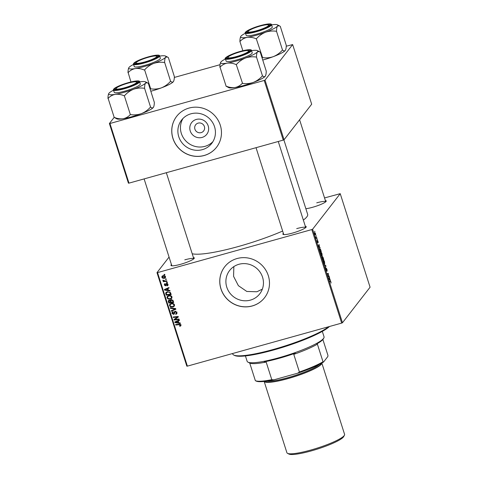 <?xml version="1.0" encoding="UTF-8"?>
<svg xmlns="http://www.w3.org/2000/svg" width="478" height="478" viewBox="0 0 478 478"><rect width="100%" height="100%" fill="white"/><g stroke="black" fill="none" stroke-linecap="round" stroke-linejoin="round"><path stroke-width="0.72" d="M202.092 137.425A9.572 9.202 37.8 0 1 190.232 130.93A9.572 9.202 37.8 0 1 196.35 119.428A9.572 9.202 37.8 0 1 208.205 125.917A9.572 9.202 37.8 0 1 202.092 137.425M198.137 123.127A5.043 4.852 -142.2 0 0 195.604 130.578A5.043 4.852 -142.2 0 0 203.634 130.966A5.043 4.852 -142.2 0 0 198.137 123.127M190.931 113.812A19.054 18.325 -142.2 0 0 181.61 120.038A19.054 18.325 -142.2 0 0 181.359 141.948A19.054 18.325 -142.2 0 0 202.373 149.65A19.054 18.325 -142.2 0 0 211.7 143.424A19.054 18.325 -142.2 0 0 211.945 121.514A19.054 18.325 -142.2 0 0 190.931 113.812M182.99 118.466A19.054 18.325 -142.2 0 0 184.574 139.516A19.054 18.325 -142.2 0 0 204.943 146.346A19.054 18.325 -142.2 0 0 212.883 141.691M189.031 108.07A25.22 24.259 -142.2 0 0 176.687 116.315A25.22 24.259 -142.2 0 0 176.358 145.318A25.22 24.259 -142.2 0 0 204.178 155.517A25.22 24.259 -142.2 0 0 216.522 147.272A25.22 24.259 -142.2 0 0 216.851 118.269A25.22 24.259 -142.2 0 0 189.031 108.07M176.711 116.285A25.22 24.259 -142.2 0 0 176.418 145.27A25.22 24.259 -142.2 0 0 204.226 155.452A25.22 24.259 -142.2 0 0 216.546 147.236M262.344 289.16L256.883 291.765L246.797 291.455L238.385 285.671L233.581 276.38L233.844 266.605M250.394 300.118A19.054 18.325 37.8 0 1 229.38 292.416A19.054 18.325 37.8 0 1 229.625 270.506A19.054 18.325 37.8 0 1 238.952 264.28A19.054 18.325 37.8 0 1 259.966 271.982A19.054 18.325 37.8 0 1 259.715 293.892A19.054 18.325 37.8 0 1 250.394 300.118M237.052 258.538A25.22 24.259 -142.2 0 0 224.708 266.784A25.22 24.259 -142.2 0 0 224.379 295.786A25.22 24.259 -142.2 0 0 252.193 305.986A25.22 24.259 -142.2 0 0 264.543 297.734A25.22 24.259 -142.2 0 0 264.872 268.738A25.22 24.259 -142.2 0 0 237.052 258.538M224.732 266.754A25.22 24.259 -142.2 0 0 224.439 295.739A25.22 24.259 -142.2 0 0 252.241 305.92A25.22 24.259 -142.2 0 0 264.567 297.704M325.369 200.521A12.249 1.948 162.3 0 1 326.193 201.274A12.249 1.948 162.3 0 1 312.522 207.303A12.249 1.948 162.3 0 1 305.86 208.719M305.328 226.303A12.249 1.948 162.3 0 1 306.159 227.062A12.249 1.948 162.3 0 1 292.488 233.085A12.249 1.948 162.3 0 1 283.125 234.411A12.249 1.948 162.3 0 1 283.358 233.318M193.411 257.523A12.249 1.948 162.3 0 1 194.241 258.281A12.249 1.948 162.3 0 1 180.57 264.31A12.249 1.948 162.3 0 1 171.208 265.631A12.249 1.948 162.3 0 1 171.441 264.537M283.878 139.833L307.647 214.311A61.973 9.859 162.3 0 1 303.345 220.077M282.635 231.047A61.973 9.859 162.3 0 1 238.187 246.564A61.973 9.859 162.3 0 1 192.21 253.752M311.811 229.565L312.612 229.219L342.463 322.752L341.662 323.098L311.811 229.565L157.537 272.603L187.388 366.136L186.832 366.166L156.981 272.633L169.063 257.08M312.612 229.219L340.228 193.674L324.538 197.934M320.869 252.402C321.132 252.049 321.521 252.527 322.023 253.842L322.172 255.939L321.592 255.772L321.013 254.529L320.995 252.312M319.525 247.084L320.111 247.909L318.563 246.791L318.366 246.194L319.011 244.449L319.525 247.084L319.125 247.198M330.961 281.853L330.991 283.125L330.854 281.948L330.483 281.506L329.706 281.709L329.545 281.213L330.352 280.998L330.83 281.889M330.854 281.948L330.495 281.506M326.241 268.176L326.97 269.341L327.149 271.181L326.408 268.654L326.635 271.146L325.984 270.112L325.811 268.385L326.474 270.662L326.295 268.134M324.221 264.525L325.727 265.505L325.93 266.132L325.315 267.955L325.685 265.899L324.221 264.525M323.385 260.289C323.654 259.936 324.036 260.414 324.538 261.729L324.693 263.826L324.108 263.659L323.528 262.416L323.51 260.199M314.644 231.31L314.805 231.812L314.799 231.268M342.463 322.752L370.08 287.212L340.228 193.674M322.483 256.501L323.785 259.429L322.686 259.715L322.1 257.827L322.536 256.459M322.082 256.925L322.501 257.313L322.029 257.445M329.886 279.558L330.477 280.377L328.924 279.266L328.733 278.662L329.372 276.923L329.886 279.558L329.485 279.672M328.272 276.123L329.055 275.931L329.217 276.433L328.111 276.714L328.231 273.912L327.299 274.175L327.137 273.673L328.243 273.386L328.41 273.906L328.374 276.093L327.962 276.242M317.709 242.657L317.111 240.458L317.619 242.155L317.464 240.356L318.013 241.288L318.169 242.752L317.631 240.84L317.75 242.663M317.273 241.778L317.619 242.155M319.609 248.548L320.559 249.397L321.27 251.542L320.164 251.828L319.609 250.024L319.74 248.452M314.685 232.547L315.558 233.593L315.689 235.08L314.799 234.029L314.787 232.469M316.101 235.869L316.263 236.371L316.257 235.827M316.538 237.793L317.022 238.229L316.221 238.438L315.749 236.915L316.538 237.793L316.209 237.883M317.159 239.197L317.32 239.699L317.32 239.155M167.246 282.241L167.402 282.731L166.691 282.821L166.529 282.313L167.246 282.241M166.183 278.913L166.338 279.403L165.633 279.493L165.472 278.985L166.183 278.913M171.996 296.922L171.751 298.308L170.467 299.12L168.166 299.055L167.001 297.848L167.264 296.414L168.585 295.619C170.09 295.195 171.226 295.625 171.996 296.922M169.869 290.457L170.037 290.994L164.599 290.11L164.408 289.507L168.937 287.535L169.093 288.031L167.85 288.551L168.387 290.236L169.869 290.457M168.818 301.194L168.686 300.513L168.202 301.14L169.069 300.184L170.431 300.519L171.196 299.658L173.108 300.614L173.711 302.514L168.722 303.028L168.393 300.596M170.933 299.76L170.616 300.017M175.653 308.591L175.856 309.218L171.351 311.268L171.19 310.772L175.056 309.015L170.425 308.37L170.258 307.838L175.653 308.591M180.2 326.199L179.537 325.799L180.373 325.064L179.274 324.664L175.743 325.028L175.581 324.526L179.244 324.15L180.941 324.938L180.839 325.823L180.2 326.199L180.69 325.578L180.242 325.655L179.758 326.277M179.967 325.727L180.75 324.574M178.981 319.017L179.142 319.519L174.147 320.027L173.98 319.507L177.565 317.028L173.335 317.494L173.173 316.992L178.169 316.472L178.336 316.992L174.757 319.477L178.981 319.017M341.662 323.098L187.388 366.136M180.23 322.931L180.403 323.463L174.96 322.584L174.769 321.981L179.298 320.009L179.453 320.505L178.216 321.025L178.754 322.71L180.23 322.931M176.251 313.544L176.382 312.546L175.283 311.805L173.651 314.405L171.972 313.431L172.14 312.164L173.006 311.632L173.215 312.11L172.534 313.293L173.466 313.921L174.327 311.793L175.079 311.321L176.944 312.427L176.818 313.759L175.808 314.339L175.593 313.867L176.794 312.851L176.866 311.925M174.512 313.556L174.279 313.998M173.179 312.038L172.636 312.445L173.12 311.823M173.466 313.921L174.315 312.994L174.649 311.507M174.512 304.809L174.267 306.195L172.988 307.007L170.682 306.942L169.517 305.735L169.78 304.301L171.106 303.506C172.606 303.082 173.741 303.512 174.512 304.809M165.239 284.141L164.773 284.984L165.412 285.366L166.625 283.49L167.993 284.374L167.868 285.468L167.139 285.892L166.918 285.42L167.551 284.47L166.816 283.968L165.645 285.838L164.33 285.079L164.444 284.04L165.018 283.663L165.239 284.141L164.844 284.386L165.334 283.765M166.117 285.539L165.645 285.838L166.129 285.217L165.663 285.247M165.675 285.241L166.559 283.287M166.242 283.693L166.625 283.49M170.748 293.223L171.196 294.627L166.207 295.147L165.693 293.337L165.968 292.518L167.24 291.771L170.389 292.488L170.748 293.223M165.537 276.672L165.358 277.73L164.54 278.232C163.351 278.614 162.454 278.298 161.845 277.282L162.012 276.266L162.914 275.728C164.062 275.376 164.934 275.692 165.537 276.672L164.988 277.377L165.101 276.792L163.07 276.224L162.281 277.186L164.324 277.754L165.406 276.398M166.786 280.813L166.947 281.315L163.321 281.691L163.159 281.189L163.912 281.118L162.896 280.162L165.334 280.945L166.786 280.813M164.725 274.354L164.886 274.844L164.175 274.934L164.014 274.426L164.725 274.354M264.226 80.453L265.021 80.107L284.057 139.755L283.257 140.096L264.226 80.453L109.946 123.491L128.982 183.134L128.427 183.17L109.39 123.521L114.14 117.409M284.057 139.755L311.68 104.21L292.644 44.568L286.244 46.229M220.053 64.691L174.327 77.448M265.021 80.107L292.644 44.568M283.257 140.096L128.982 183.134M109.39 123.521L109.946 123.491M156.981 272.633L157.537 272.603M299.592 119.763L325.769 201.776A11.532 1.834 -17.7 0 0 316.735 202.833M278.262 141.494L305.729 227.558A11.532 1.834 -17.7 0 0 296.701 228.621M166.344 172.713L193.811 258.777A11.532 1.834 -17.7 0 0 184.783 259.841M174.829 319.382L174.147 320.027M174.631 319.406L174.536 319.107M177.983 316.49L177.565 317.028M176.711 316.621L176.268 317.201M173.771 316.926L173.335 317.494M178.264 316.771L175.928 318.736M176.412 318.115L174.757 319.477M178.682 322.483L178.252 322.411M175.581 321.981L174.96 322.584M179.34 320.135L178.216 321.025M178.27 320.947L178.169 320.624L175.886 321.58L175.402 322.202L178.115 322.59L177.685 321.246L175.402 322.202M178.539 322.041L178.115 322.59M178.169 320.624L177.685 321.246M180.451 325.106L180.857 324.437M176.179 324.466L175.743 325.028M180.989 325.458L180.69 325.578M176.997 313.413L175.808 314.339M176.776 312.038L176.382 312.546M175.689 311.28L175.283 311.805M175.767 311.178L174.906 312.05M174.482 313.634L173.651 314.405M174.135 313.783L173.651 313.837M172.48 312.863L171.972 313.431M172.456 312.803L172.439 311.883M173.95 313.299L174.315 312.994M175.743 308.872L171.835 310.646L171.351 311.268M175.408 308.555L175.056 309.015M170.783 307.916L170.425 308.37M174.47 305.872L172.988 307.007M173.472 306.386L172.809 306.523M171.028 306.5L170.682 306.942M170.025 305.185L169.517 305.735M170.001 305.113L170.06 304.014M171.208 304.014L170.276 304.576L170.078 305.597L170.921 306.452L172.851 306.512L173.741 305.968L173.95 304.928C173.293 303.96 172.379 303.655 171.208 304.014L170.276 304.576M173.741 305.968L174.482 304.719M174.339 304.426L173.95 304.928M173.538 301.959L173.018 302.012M171.267 302.192L170.748 302.245M169.666 300.124L168.722 303.028M171.644 299.598L170.957 300.375L171.339 300.154L170.951 301.206L171.285 302.251L172.97 302.072L172.498 300.668L171.339 300.154L171.769 299.604M169.547 300.118L168.883 300.895L170.288 300.381M170.933 300.883L170.479 300.136M169.146 302.472L170.7 302.311L169.995 300.758M171.13 301.761L170.7 302.311M173.4 301.522L172.97 302.072M172.881 300.178L172.498 300.668M168.041 285.109L167.198 285.874M167.682 285.252L167.139 285.892M167.467 285.103L167.999 284.404M167.868 284.069L167.551 284.47M167.186 283.496L166.816 283.968M167.306 283.346L166.553 284.153M164.773 284.512L164.33 285.079M164.814 284.44L164.761 283.771M166.159 284.619L165.729 285.169M168.316 290.009L167.886 289.943M165.215 289.507L164.599 290.11M168.973 287.66L167.85 288.551M167.909 288.479L167.802 288.15L165.525 289.106L165.041 289.734L167.748 290.122L167.318 288.778L165.041 289.734M168.178 289.572L167.748 290.122M167.802 288.15L167.318 288.778M171.022 294.072L170.503 294.125M167.856 291.646L166.278 293.223L166.631 294.585L166.207 295.147M166.314 293.337L166.183 292.715L165.693 293.337M166.183 292.715L166.26 292.231M167.85 291.646L166.768 292.602M166.631 294.585L170.455 294.185L170.252 293.552C169.714 292.279 168.752 291.855 167.366 292.273M170.879 293.635L170.455 294.185M166.941 292.166L166.278 293.223M170.676 293.008L170.252 293.552M171.949 297.985L170.467 299.12M170.951 298.499L170.288 298.636M168.513 298.613L168.166 299.055M167.509 297.298L167.001 297.848M167.485 297.226L167.545 296.127M168.692 296.127L167.76 296.689L167.557 297.71L168.405 298.571L170.335 298.625L171.22 298.081L171.435 297.041C170.777 296.073 169.863 295.768 168.692 296.127L167.76 296.689M171.22 298.081L171.966 296.832M171.823 296.539L171.435 297.041M165.549 277.377L164.54 278.232M165.024 277.604L164.426 277.724M162.341 276.696L161.845 277.282M162.329 276.66L162.317 275.991M163.554 275.603L162.765 276.559M162.879 275.985L162.281 277.186M163.542 275.621L163.07 276.224M166.069 278.925L165.633 279.493M164.641 280.98L163.96 281.052M163.751 281.136L163.321 281.691M163.153 280.186L162.879 280.532M167.133 282.253L166.691 282.821M164.617 274.366L164.175 274.934M322.256 258.371L322.525 259.219L323.498 258.962L323.182 257.523M322.656 259.184L322.997 259.094L322.74 258.287L322.244 257.415L322.381 258.335M323.498 258.962L322.997 259.094M322.662 258.048L323.128 259.058M323.044 257.558L322.447 257.033L322.793 258.012M323.857 263.241L324.538 263.33L324.425 261.819L323.534 260.797L323.636 262.303L324.538 263.33M323.248 260.874L323.642 260.719L323.248 260.827M325.261 265.637L325.727 265.505M325.548 266.24L325.93 266.132M329.551 281.225L330.352 280.998M329.892 279.959L330.304 279.845M329.151 277.521L329.527 277.419M328.984 277.975L329.348 277.873M329.24 279.086L329.7 279.415L329.27 278.071L328.894 279.182M329.294 279.528L329.7 279.415M328.912 278.172L329.27 278.071M328.141 276.188L329.055 275.931M327.299 274.169L328.231 273.912M327.143 273.691L328.243 273.386M319.525 247.484L319.943 247.371M318.79 245.053L319.167 244.945M318.623 245.507L318.987 245.405M318.88 246.612L319.34 246.947L318.91 245.596L318.533 246.708M318.928 247.06L319.34 246.947M318.551 245.698L318.91 245.596M320.135 251.297L320.983 251.075L320.78 250.442C320.344 249.163 320.003 248.697 319.764 249.05L320.009 251.332L320.983 251.075M319.471 249.128L319.878 248.96L319.471 249.074M321.341 255.354L322.023 255.443L321.909 253.932L321.019 252.91L321.12 254.416L322.023 255.443M320.732 252.987L321.126 252.832L320.732 252.94M314.882 233.951L315.522 234.602L315.48 233.688L314.847 233.037L314.781 233.975M315.098 234.758L315.522 234.602M314.602 233.109L314.918 232.983L314.596 233.073M316.227 237.901L316.86 237.727M329.462 326.504A51.164 8.138 162.3 0 1 273.751 349.956A51.164 8.138 162.3 0 1 234.644 355.489L233.754 355.046A51.887 8.257 -17.7 0 0 273.41 349.436A51.887 8.257 -17.7 0 0 328.661 326.725M232.559 353.535L232.702 353.989A51.887 8.257 -17.7 0 0 233.754 355.046M251.542 50.662A19.496 3.101 162.3 0 1 257.349 50.596A19.496 3.101 162.3 0 1 257.481 51.821A19.496 3.101 -17.7 0 1 245.489 58.023A19.496 3.101 162.3 0 1 235.893 61.142A19.496 3.101 162.3 0 1 227.181 63.132C230.02 62.773 232.977 63.245 236.054 64.536L236.496 64.416C239.03 61.566 242.023 59.439 245.489 58.023C248.972 56.834 252.545 56.512 256.208 57.055L256.495 56.906C256.531 54.456 256.859 52.759 257.481 51.821L259.297 51.57L260.134 52.114M236.054 64.536A22.376 3.561 -17.7 0 0 236.275 64.476A22.376 3.561 -17.7 0 0 236.496 64.416M236.246 56.864A12.249 1.948 162.3 0 1 226.883 58.191A12.249 1.948 162.3 0 1 240.368 51.564A12.249 1.948 162.3 0 1 249.922 50.835A12.249 1.948 162.3 0 1 236.246 56.864M236.867 59.887A13.695 2.181 -17.7 0 0 252.217 52.765L251.482 50.459A13.695 2.181 162.3 0 1 236.132 57.581A13.695 2.181 162.3 0 1 225.389 58.782L226.13 61.088A13.695 2.181 -17.7 0 0 236.867 59.887M260.235 52.096L266.246 71.132C266.21 73.582 265.882 75.279 265.266 76.217C264.579 76.952 263.677 76.838 262.553 75.883L262.267 76.032C259.733 78.882 256.734 81.009 253.274 82.425C249.785 83.614 246.212 83.937 242.549 83.393L236.251 64.506M262.506 75.942L256.453 56.966M242.31 83.483L242.113 83.519C240.153 85.622 237.775 86.96 234.967 87.534C232.129 87.886 229.171 87.42 226.088 86.124L220.035 67.147C221.995 65.038 224.373 63.699 227.181 63.132A19.496 3.101 162.3 0 1 220.687 62.301A19.496 3.101 162.3 0 1 220.866 62.032C220.244 62.977 219.922 64.673 219.886 67.123L219.838 67.177M225.992 86.142L228.777 87.653A19.496 3.101 162.3 0 0 234.967 87.534A19.496 3.101 162.3 0 0 253.274 82.425A19.496 3.101 162.3 0 0 265.266 76.217L265.469 75.9A19.496 3.101 162.3 0 1 265.439 75.954A19.496 3.101 162.3 0 1 265.266 76.217M220.866 62.032A19.496 3.101 162.3 0 1 225.455 58.985M235.307 56.87A10.809 1.721 -17.7 0 0 248.387 50.71A10.809 1.721 -17.7 0 0 241.306 51.558A10.809 1.721 -17.7 0 0 228.06 57.193A10.809 1.721 -17.7 0 0 235.307 56.87M248.387 50.71L249.271 51.152A11.532 1.834 162.3 0 1 249.486 51.337M227.528 58.346A11.532 1.834 162.3 0 1 227.594 58.071L228.06 57.193M257.732 30.419A10.809 1.721 -17.7 0 0 268.421 24.922A10.809 1.721 -17.7 0 0 258.951 26.439A10.809 1.721 -17.7 0 0 248.094 31.411A10.809 1.721 -17.7 0 0 257.732 30.419M268.421 24.922L269.311 25.364A11.532 1.834 162.3 0 1 269.526 25.555M247.562 32.564A11.532 1.834 162.3 0 1 247.628 32.289L248.094 31.411M271.582 24.874A19.496 3.101 162.3 0 1 277.389 24.814A19.496 3.101 162.3 0 1 277.515 26.033A19.496 3.101 -17.7 0 1 265.523 32.241A19.496 3.101 162.3 0 1 255.933 35.36A19.496 3.101 162.3 0 1 247.216 37.35C250.054 36.991 253.011 37.457 256.094 38.754L256.531 38.634C259.064 35.784 262.064 33.651 265.523 32.241C269.006 31.052 272.585 30.729 276.248 31.273L276.535 31.124C276.571 28.668 276.899 26.977 277.515 26.033L279.337 25.788L280.174 26.326M256.094 38.754A22.376 3.561 -17.7 0 0 256.31 38.694A22.376 3.561 -17.7 0 0 256.531 38.634M256.286 31.082A12.249 1.948 162.3 0 1 246.917 32.402A12.249 1.948 162.3 0 1 260.402 25.782A12.249 1.948 162.3 0 1 269.956 25.053A12.249 1.948 162.3 0 1 256.286 31.082M256.907 34.105A13.695 2.181 -17.7 0 0 272.251 26.977L271.516 24.677A13.695 2.181 162.3 0 1 256.172 31.799A13.695 2.181 162.3 0 1 245.429 33L246.164 35.306A13.695 2.181 -17.7 0 0 256.907 34.105M280.269 26.308L286.28 45.344C286.244 47.8 285.916 49.491 285.3 50.435C284.613 51.17 283.711 51.056 282.588 50.1L282.301 50.25C279.767 53.094 276.768 55.227 273.308 56.643C269.825 57.832 266.252 58.155 262.589 57.611L256.286 38.724M282.546 50.16L276.487 31.178M240.07 41.365C242.029 39.256 244.413 37.917 247.216 37.35A19.496 3.101 162.3 0 1 240.727 36.513A19.496 3.101 162.3 0 1 240.9 36.25C240.285 37.194 239.956 38.885 239.92 41.335L240.07 41.365A22.376 3.561 -17.7 0 1 239.92 41.335M242.854 50.734L239.872 41.395M285.491 50.142A19.496 3.101 162.3 0 1 285.48 50.166L285.3 50.435A19.496 3.101 162.3 0 1 273.308 56.643A19.496 3.101 162.3 0 1 262.763 60.019M240.9 36.25A19.496 3.101 162.3 0 1 245.495 33.203M126.999 83.447A10.809 1.721 -17.7 0 0 116.142 88.412A10.809 1.721 -17.7 0 0 125.78 87.426A10.809 1.721 -17.7 0 0 136.469 81.929A10.809 1.721 -17.7 0 0 126.999 83.447M115.61 89.571A11.532 1.834 162.3 0 1 115.676 89.29L116.142 88.412M136.469 81.929L137.353 82.371A11.532 1.834 162.3 0 1 137.568 82.563M148.317 83.315L154.328 102.352C154.292 104.802 153.964 106.498 153.348 107.442C152.661 108.171 151.759 108.064 150.636 107.108L150.349 107.251C147.816 110.101 144.816 112.234 141.357 113.644A19.496 3.101 162.3 0 1 131.761 116.763A19.496 3.101 162.3 0 1 123.049 118.753C120.211 119.112 117.253 118.64 114.17 117.343L108.118 98.366C110.077 96.263 112.455 94.925 115.264 94.351C118.102 93.993 121.059 94.465 124.137 95.761L124.579 95.636C127.112 92.792 130.106 90.659 133.571 89.243C137.055 88.054 140.628 87.731 144.29 88.275L144.577 88.125C144.613 85.676 144.942 83.979 145.563 83.041L147.379 82.796L148.216 83.333M153.54 107.144A19.496 3.101 162.3 0 1 153.522 107.174L153.348 107.442A19.496 3.101 162.3 0 1 141.357 113.644C137.867 114.834 134.294 115.162 130.631 114.612L130.195 114.738C128.235 116.841 125.857 118.18 123.049 118.753A19.496 3.101 162.3 0 1 116.859 118.873L114.075 117.361M128.451 82.784A12.249 1.948 162.3 0 1 138.005 82.061A12.249 1.948 162.3 0 1 124.328 88.083A12.249 1.948 162.3 0 1 114.965 89.41A12.249 1.948 162.3 0 1 128.451 82.784M113.471 90.007L114.212 92.308A13.695 2.181 -17.7 0 0 124.949 91.107A13.695 2.181 -17.7 0 0 140.299 83.985L139.564 81.678A13.695 2.181 162.3 0 1 124.214 88.806A13.695 2.181 162.3 0 1 113.471 90.007C113.113 89.739 113.531 89.123 114.732 88.161C117.719 86.243 122.356 84.373 128.63 82.557C136.105 80.722 139.749 80.429 139.564 81.678M150.588 107.162L144.535 88.185M130.392 114.708L124.334 95.725M139.624 81.881A19.496 3.101 162.3 0 1 145.431 81.822A19.496 3.101 162.3 0 1 145.563 83.041A19.496 3.101 162.3 0 1 133.571 89.243A19.496 3.101 162.3 0 1 115.264 94.351A19.496 3.101 162.3 0 1 108.769 93.521A19.496 3.101 162.3 0 1 108.948 93.252C108.327 94.196 108.004 95.893 107.968 98.343L107.92 98.402M113.537 90.205A19.496 3.101 -17.7 0 0 108.948 93.252M124.137 95.761A22.376 3.561 -17.7 0 0 124.579 95.636M149.423 56.996A10.809 1.721 -17.7 0 0 136.176 62.63A10.809 1.721 -17.7 0 0 143.424 62.307A10.809 1.721 -17.7 0 0 156.503 56.141A10.809 1.721 -17.7 0 0 149.423 56.996M135.644 63.783A11.532 1.834 162.3 0 1 135.71 63.508L136.176 62.63M156.503 56.141L157.393 56.589A11.532 1.834 162.3 0 1 157.603 56.774M170.628 81.379L164.617 62.343C164.653 59.893 164.982 58.197 165.597 57.252L167.419 57.007L168.352 57.533L174.362 76.57C174.327 79.019 173.998 80.716 173.383 81.654C172.695 82.389 171.793 82.276 170.67 81.32L170.383 81.469C167.85 84.319 164.85 86.446 161.391 87.862A19.496 3.101 162.3 0 1 151.801 90.981A19.496 3.101 162.3 0 1 150.845 91.238M148.485 57.002A12.249 1.948 162.3 0 1 158.039 56.273A12.249 1.948 162.3 0 1 144.368 62.301A12.249 1.948 162.3 0 1 134.999 63.628A12.249 1.948 162.3 0 1 148.485 57.002M133.511 64.219L134.246 66.526A13.695 2.181 -17.7 0 0 144.989 65.325A13.695 2.181 -17.7 0 0 160.333 58.197L159.598 55.896A13.695 2.181 162.3 0 1 144.254 63.018A13.695 2.181 162.3 0 1 133.511 64.219C133.147 63.95 133.565 63.341 134.766 62.379C137.76 60.455 142.39 58.591 148.67 56.774C156.139 54.934 159.783 54.641 159.598 55.896M173.574 81.362A19.496 3.101 162.3 0 1 173.562 81.385L173.383 81.654A19.496 3.101 162.3 0 1 161.391 87.862C157.907 89.051 154.334 89.374 150.672 88.83L144.613 69.854C147.146 67.004 150.146 64.877 153.605 63.46C157.089 62.271 160.668 61.949 164.33 62.493L164.569 62.403M130.936 81.953L128.152 72.584C130.112 70.475 132.496 69.137 135.298 68.569C138.136 68.211 141.094 68.677 144.177 69.973L144.368 69.943M159.664 56.093A19.496 3.101 162.3 0 1 165.472 56.034A19.496 3.101 162.3 0 1 165.597 57.252A19.496 3.101 162.3 0 1 153.605 63.46A19.496 3.101 162.3 0 1 135.298 68.569A19.496 3.101 162.3 0 1 128.809 67.739A19.496 3.101 162.3 0 1 128.982 67.47C128.367 68.414 128.038 70.111 128.002 72.554L127.955 72.614M133.577 64.422A19.496 3.101 -17.7 0 0 128.982 67.47M144.177 69.973A22.376 3.561 -17.7 0 0 144.613 69.854M245.423 355.925L247.15 361.326A40.355 6.423 -17.7 0 0 247.963 362.151A40.355 6.423 -17.7 0 0 286.274 355.572A40.355 6.423 -17.7 0 0 323.486 338.484A40.355 6.423 -17.7 0 0 323.851 337.934A40.355 6.423 -17.7 0 0 324.036 336.787L322.315 331.385M323.851 337.934L323.385 338.806A39.632 6.304 162.3 0 1 323.026 339.35A39.632 6.304 162.3 0 1 316.866 343.867L317.386 344.154A38.915 6.19 162.3 0 1 293.773 354.353L295.255 353.2A39.632 6.304 162.3 0 1 264.25 361.852L266.168 362.055A38.915 6.19 162.3 0 1 249.743 363.041A38.915 6.19 162.3 0 1 249.725 363.029L249.199 362.742A39.632 6.304 162.3 0 1 248.853 362.593L247.963 362.151M266.168 362.055L271.791 379.675L273.918 379.825A38.192 6.077 162.3 0 1 256.256 381.103L255.366 380.661A38.915 6.19 -17.7 0 1 255.348 380.649L249.725 363.029L249.199 362.742M317.386 344.154L323.014 361.774L323.57 362.013A38.192 6.077 162.3 0 1 297.704 373.187L273.918 379.825M322.883 339.529L327.956 355.417L327.83 356.534L323.57 362.013M297.704 373.187L299.395 371.98A38.915 6.19 -17.7 0 0 323.014 361.774M293.773 354.353L299.395 371.98M255.366 380.661A38.915 6.19 -17.7 0 0 271.791 379.675M344.441 435.195L343.694 436.599A29.116 4.631 162.3 0 1 311.202 450.921A29.116 4.631 162.3 0 1 288.945 454.07L287.523 453.359A30.269 4.816 -17.7 0 0 310.658 450.085A30.269 4.816 -17.7 0 0 344.441 435.195A30.269 4.816 -17.7 0 0 344.578 434.335L321.825 363.041A30.269 4.816 -17.7 0 1 287.858 378.648A30.269 4.816 -17.7 0 1 264.173 381.444M264.161 381.444L286.914 452.738A30.269 4.816 -17.7 0 0 287.523 453.359M177.033 321.126L176.543 321.748M179.692 324.126L179.274 324.664M174.536 312.009L174.052 312.63M174.333 308.406L173.962 308.884M168.782 301.242L168.334 301.815M170.885 300.943L170.443 301.504M173.102 300.602L172.678 301.146M166.667 288.652L166.183 289.28M166.284 293.373L165.824 293.964M328.75 278.62L329.115 278.519M318.384 246.146L318.748 246.045M236.078 57.085A13.259 2.109 -17.7 0 0 250.759 50.74A13.259 2.109 -17.7 0 0 240.536 51.343A13.259 2.109 -17.7 0 0 225.855 57.689A13.259 2.109 -17.7 0 0 236.078 57.085M256.112 31.297A13.259 2.109 -17.7 0 0 270.793 24.958A13.259 2.109 -17.7 0 0 260.57 25.561A13.259 2.109 -17.7 0 0 245.889 31.901A13.259 2.109 -17.7 0 0 256.112 31.297M128.618 82.569A13.259 2.109 -17.7 0 0 113.937 88.908A13.259 2.109 -17.7 0 0 124.161 88.305A13.259 2.109 -17.7 0 0 138.841 81.965A13.259 2.109 -17.7 0 0 128.618 82.569M148.652 56.78A13.259 2.109 -17.7 0 0 133.971 63.126A13.259 2.109 -17.7 0 0 144.195 62.516A13.259 2.109 -17.7 0 0 158.875 56.177A13.259 2.109 -17.7 0 0 148.652 56.78M321.126 363.429A29.546 4.702 162.3 0 1 287.983 378.492A29.546 4.702 162.3 0 1 264.955 381.354M266.939 381.091A28.823 4.589 -17.7 0 0 287.887 377.656A28.823 4.589 -17.7 0 0 319.358 364.361M180.308 325.524L180.792 324.897M173.765 313.735L174.249 313.114M165.705 285.205L166.189 284.583M324.413 263.42L324.018 263.533M321.897 255.533L321.503 255.646M251.482 50.459C251.667 49.21 248.022 49.503 240.548 51.337C230.378 54.032 223.417 58.489 225.389 58.782M257.349 50.596L259.297 51.57M283.765 234.573L256.035 147.69M271.516 24.677C271.701 23.422 268.056 23.715 260.588 25.549C250.412 28.244 243.451 32.707 245.429 33M277.389 24.814L279.337 25.788M144.117 178.915L171.841 265.792M145.431 81.822L147.379 82.796M165.472 56.034L167.419 57.007"/></g></svg>

